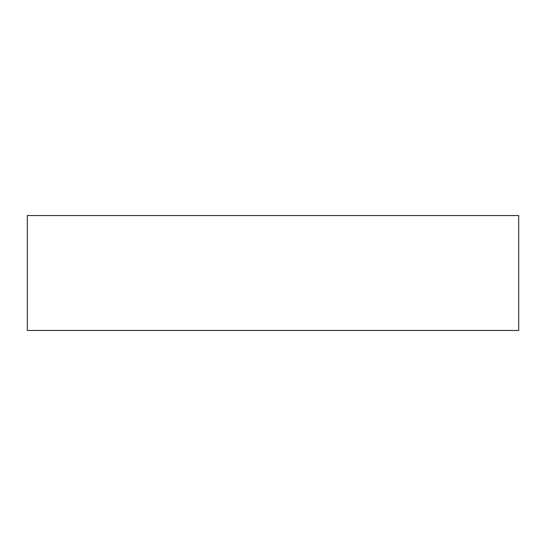 <?xml version="1.0" encoding="UTF-8"?>
<svg xmlns="http://www.w3.org/2000/svg" width="546" height="546" viewBox="0 0 546 546"><rect width="100%" height="100%" fill="white"/><g stroke="black" fill="none" stroke-linecap="round" stroke-linejoin="round"><path stroke-width="0.82" d="M518.7 215.54L27.3 215.54L27.3 330.46L518.7 330.46L518.7 215.54"/></g></svg>
